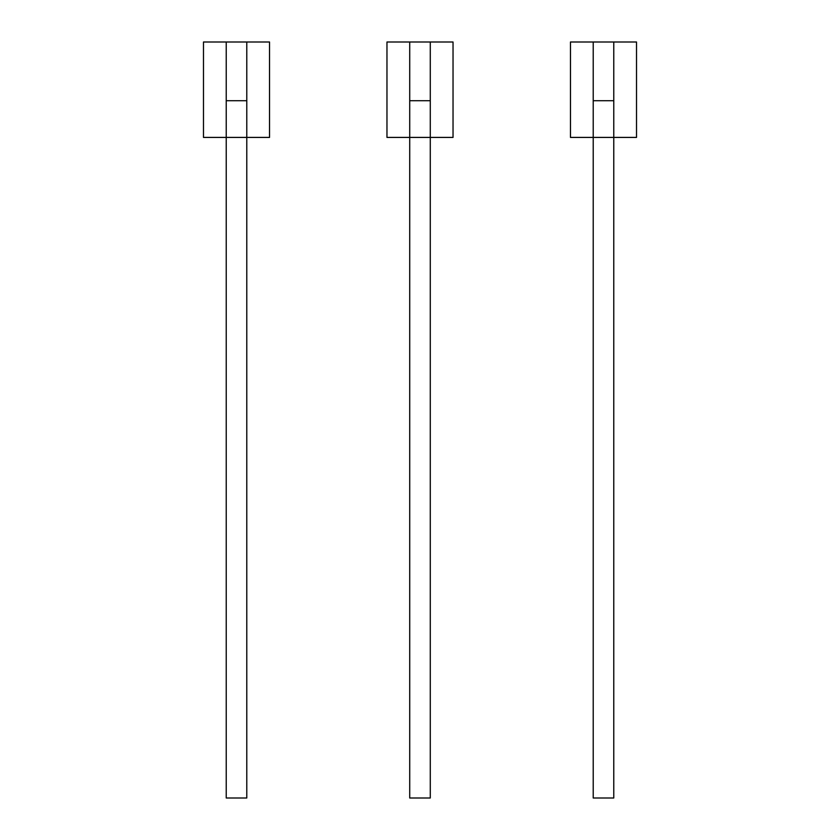 <?xml version="1.0" encoding="UTF-8"?>
<svg xmlns="http://www.w3.org/2000/svg" width="840" height="840" viewBox="0 0 840 840"><rect width="100%" height="100%" fill="white"/><g stroke="black" fill="none" stroke-linecap="round" stroke-linejoin="round"><path stroke-width="0.63" stroke-dasharray="4.2 3.15" d="M453.033 137.413L453.033 42L386.967 42L386.967 137.413L409.721 137.413L409.721 798L430.28 798L430.28 137.413L453.033 137.413M430.28 42L430.28 137.413L409.721 137.413L430.28 137.413L409.721 137.413L409.721 42M409.721 100.716L430.28 100.716M636.521 137.413L636.521 42L570.465 42L570.465 137.413L593.219 137.413L593.219 798L613.767 798L613.767 137.413L636.521 137.413M613.767 42L613.767 137.413L593.219 137.413L613.767 137.413L593.219 137.413L593.219 42M593.219 100.716L613.767 100.716M269.535 137.413L269.535 42L203.48 42L203.48 137.413L226.233 137.413L226.233 798L246.782 798L246.782 137.413L269.535 137.413M246.782 42L246.782 137.413L226.233 137.413L246.782 137.413L226.233 137.413L226.233 42M226.233 100.716L246.782 100.716"/><path stroke-width="1.26" d="M453.033 137.413L453.033 42L430.28 42L430.28 137.413L453.033 137.413M409.721 42L386.967 42L386.967 137.413L409.721 137.413L409.721 798L430.28 798L430.28 137.413L409.721 137.413L409.721 42L430.28 42M409.721 100.716L430.28 100.716M636.521 137.413L636.521 42L613.767 42L613.767 137.413L636.521 137.413M593.219 42L570.465 42L570.465 137.413L593.219 137.413L593.219 798L613.767 798L613.767 137.413L593.219 137.413L593.219 42L613.767 42M593.219 100.716L613.767 100.716M269.535 137.413L269.535 42L246.782 42L246.782 137.413L269.535 137.413M226.233 42L203.48 42L203.48 137.413L226.233 137.413L226.233 798L246.782 798L246.782 137.413L226.233 137.413L226.233 42L246.782 42M226.233 100.716L246.782 100.716"/></g></svg>
